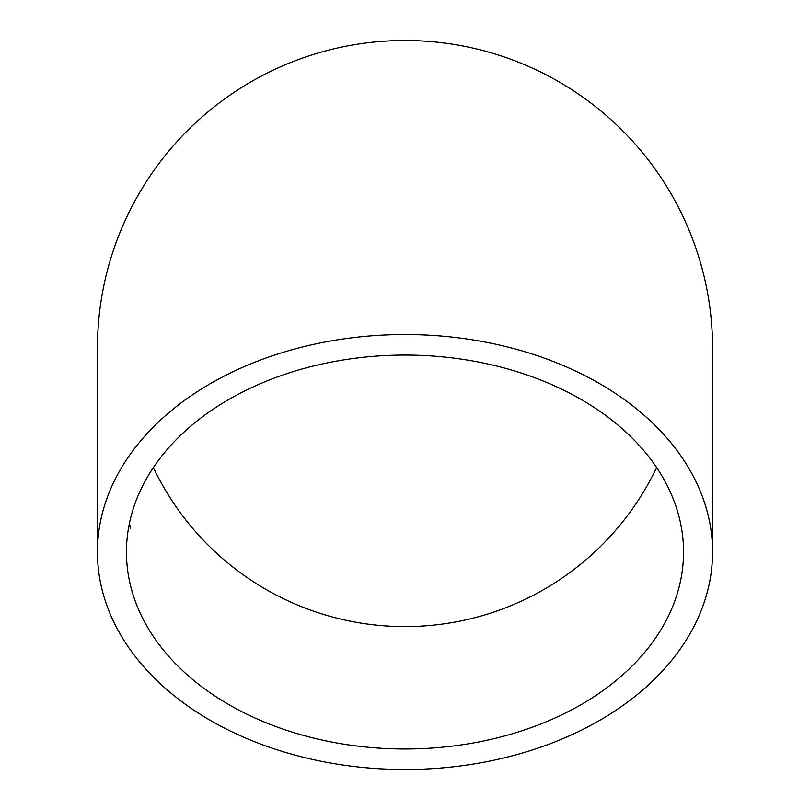 <?xml version="1.0" encoding="UTF-8"?>
<svg xmlns="http://www.w3.org/2000/svg" width="810" height="810" viewBox="0 0 810 810"><rect width="100%" height="100%" fill="white"/><g stroke="black" fill="none" stroke-linecap="round" stroke-linejoin="round"><path stroke-width="1.21" d="M405 334.54A307.557 217.475 180 0 0 97.443 552.025A307.557 217.475 180 0 0 405 769.5A307.557 217.475 180 0 0 712.557 552.025A307.557 217.475 180 0 0 405 334.54M712.557 552.025L712.557 348.057A307.557 307.557 0 0 0 405 40.5A307.557 307.557 0 0 0 97.443 348.057L97.443 552.025M153.384 467.542A278.549 278.549 0 0 0 656.616 467.542M405 748.987A278.549 196.962 180 0 0 683.549 552.025A278.549 196.962 180 0 0 405 355.063A278.549 196.962 180 0 0 126.451 552.025A278.549 196.962 180 0 0 405 748.987M129.61 525.639L130.046 525.174L130.157 528.282L130.339 526.51L129.63 526.51"/></g></svg>
